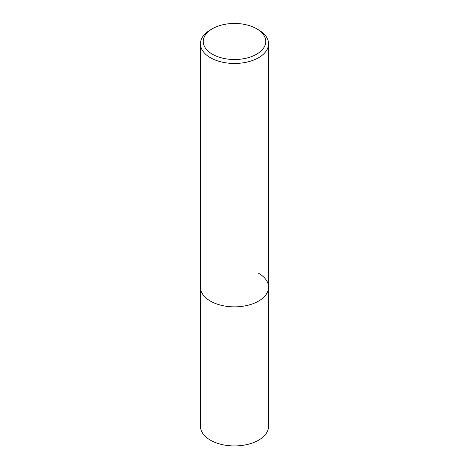 <?xml version="1.0" encoding="UTF-8"?>
<svg xmlns="http://www.w3.org/2000/svg" width="469" height="469" viewBox="0 0 469 469"><rect width="100%" height="100%" fill="white"/><g stroke="black" fill="none" stroke-linecap="round" stroke-linejoin="round"><path stroke-width="0.7" d="M212.416 28.732L210.411 29.887A34.067 19.669 0 0 0 200.433 43.799A34.067 19.669 0 0 0 210.411 57.705A34.067 19.669 0 0 0 247.538 61.967A34.067 19.669 0 0 0 268.567 43.799A34.067 19.669 0 0 0 258.589 29.887L256.584 28.732A31.23 18.027 180 0 1 256.584 54.228A31.23 18.027 180 0 1 212.416 54.228A31.23 18.027 180 0 1 212.416 28.732A31.23 18.027 180 0 1 256.584 28.732L258.589 29.887M258.589 273.275A34.067 19.669 180 0 1 268.567 287.18A34.067 19.669 180 0 1 247.538 305.354A34.067 19.669 180 0 1 210.411 301.092A34.067 19.669 180 0 1 200.433 287.18L200.433 426.262A34.067 19.669 0 0 0 210.411 440.168A34.067 19.669 0 0 0 247.538 444.43A34.067 19.669 0 0 0 268.567 426.262L268.567 287.18A34.067 19.669 180 0 1 247.538 305.354A34.067 19.669 180 0 1 210.411 301.092A34.067 19.669 180 0 1 200.433 287.18L200.433 43.799M268.567 43.799L268.567 287.18"/></g></svg>
